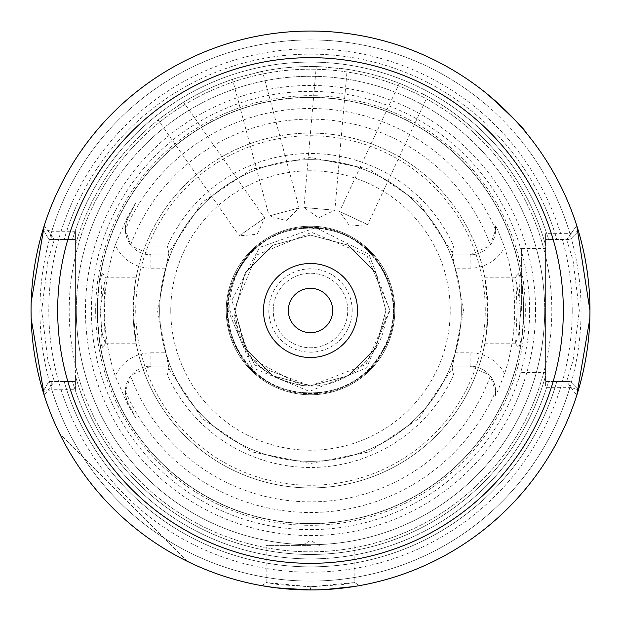 <?xml version="1.0" encoding="UTF-8"?>
<svg xmlns="http://www.w3.org/2000/svg" width="621" height="621" viewBox="0 0 621 621"><rect width="100%" height="100%" fill="white"/><g stroke="black" fill="none" stroke-linecap="round" stroke-linejoin="round"><path stroke-width="0.47" stroke-dasharray="3.1 2.33" d="M518.69 333.997L515.585 343.7L517.161 310.5L515.686 277.23L520.879 310.5L518.69 333.997M520.344 310.5L518.729 348.14L521.85 337.125L524.07 310.5L521.71 283.075L518.729 272.86L520.344 310.5M102.31 333.989L100.121 310.5L105.314 277.23L103.839 310.5L105.415 343.7L102.31 333.989M96.93 310.5L99.143 337.118L102.271 348.14L100.656 310.5L102.271 272.86L99.29 283.091L96.93 310.5M310.5 586.767L266.145 582.537L279.116 584.656L310.5 586.767L341.876 584.656L354.855 582.537L310.5 586.767L310.5 589.95L329.355 589.313M310.314 589.95L276.112 587.823M399.326 83.284L404.822 85.504L399.326 83.284L339.547 211.474L367.686 224.6L339.547 211.474L349.825 226.16L367.686 224.6L427.465 96.402L404.822 85.504L427.465 96.402M316.252 66.602L322.183 66.812L316.252 66.602L303.925 207.515L334.859 210.216L303.925 207.515L318.612 217.792L334.859 210.216L347.186 69.311L322.183 66.812L347.186 69.311M158.138 119.969L162.811 116.321L158.138 119.969L239.264 235.833L264.701 218.025L239.264 235.833L257.125 234.272L264.701 218.025L183.568 102.154L162.811 116.321L183.568 102.154M232.487 79.341L238.13 77.516L232.487 79.341L269.103 215.976L299.089 207.934L269.103 215.976L286.413 220.61L299.089 207.934L262.481 71.306L238.13 77.516L262.481 71.306M288.323 310.5A22.177 22.177 0 0 1 310.5 288.323A22.177 22.177 0 0 1 332.677 310.5A22.177 22.177 0 0 1 310.5 332.677A22.177 22.177 0 0 1 288.323 310.5M495.341 395.6L495.643 391.672A25.546 25.546 0 0 1 495.341 395.6L497.468 391.672L504.601 373.795A204.162 204.162 0 0 0 504.601 247.205L497.468 229.328L495.341 225.4A25.546 25.546 0 0 1 470.097 254.874L489.449 246.001A25.546 25.546 0 0 0 490.295 244.969L495.643 229.723L495.341 225.4A25.546 25.546 0 0 1 495.643 229.328M504.601 373.795A38.859 38.859 0 0 0 470.097 352.813L455.255 352.813L450.683 366.126L470.097 366.126A25.546 25.546 0 0 1 495.643 391.672L490.295 376.031A25.546 25.546 0 0 0 489.449 374.999L470.097 366.126L451.785 366.126L453.602 374.999L489.449 374.999M310.5 545.595L266.145 545.595L310.5 545.595M44.246 225.648L54.384 239.527L44.246 225.648A279.45 279.45 0 0 1 487.927 94.602L487.927 125.458A256.364 256.364 0 0 0 64.157 239.527L72.455 239.527L64.157 239.527A256.364 256.364 0 0 1 487.927 125.458L487.927 133.073L526.398 133.073L495.542 133.073A256.364 256.364 0 0 1 556.843 239.527L566.616 239.527L573.043 260.346L579.308 310.5L573.028 360.708L566.616 381.473L576.754 395.352L566.616 381.473L545.595 381.473L545.595 248.4L545.595 364.892A241.305 241.305 0 0 1 75.405 364.892L75.405 389.747L51.784 389.747L43.059 391.533L48.927 381.473L75.405 381.473L75.405 375.689A243.968 243.968 0 0 0 545.595 375.689A243.968 243.968 0 0 1 75.405 375.689L75.405 381.473L64.157 381.473L75.405 381.473L75.405 239.527L72.455 239.527L75.405 239.527L75.405 245.311L75.405 239.527L48.927 239.527L75.405 239.527L75.405 231.253L51.784 231.253L51.784 239.527M521.64 310.5L521.64 248.4L521.64 310.5M486.484 333.073L487.376 310.5L486.484 287.927L484.784 277.23L487.927 310.5L486.359 334.02L484.784 343.77L486.484 333.073A177.427 177.427 0 0 1 134.516 333.073L136.216 343.77L133.073 310.5L134.641 286.98L136.216 277.23L134.516 287.927L133.624 310.5L134.516 333.073M352.192 310.5A41.692 41.692 0 0 0 310.5 268.808A41.692 41.692 0 0 0 268.808 310.5A41.692 41.692 0 0 0 310.5 352.192A41.692 41.692 0 0 0 352.192 310.5M273.24 310.5A37.26 37.26 0 0 1 310.5 273.24A37.26 37.26 0 0 1 347.76 310.5A37.26 37.26 0 0 1 310.5 347.76A37.26 37.26 0 0 1 273.24 310.5A37.26 37.26 0 0 1 310.5 273.24A37.26 37.26 0 0 1 347.76 310.5A37.26 37.26 0 0 1 310.5 347.76A37.26 37.26 0 0 1 273.24 310.5M394.777 310.5A84.277 84.277 0 0 0 310.5 226.223A84.277 84.277 0 0 0 226.223 310.5A84.277 84.277 0 0 1 310.5 226.223A84.277 84.277 0 0 1 394.777 310.5A84.277 84.277 0 0 1 310.5 394.777A84.277 84.277 0 0 1 226.223 310.5A84.277 84.277 0 0 1 310.5 226.223A84.277 84.277 0 0 1 394.777 310.5A84.277 84.277 0 0 1 310.5 394.777A84.277 84.277 0 0 1 226.223 310.5A84.277 84.277 0 0 0 310.5 394.777A84.277 84.277 0 0 0 394.777 310.5M228.163 310.5C228.132 290.659 234.342 272.945 246.816 257.35C234.862 273.116 229.203 290.83 229.848 310.5L254.525 364.969L310.5 385.905A75.405 75.405 0 0 1 301.169 385.33C259.92 377.257 237.463 352.317 233.791 310.5L256.419 255.115L311.633 232.378L366.825 255.34L390.019 310.5L366.654 367.795L309.413 391.432L252.165 367.624L228.163 310.5M133.073 310.5A177.427 177.427 0 0 1 310.5 133.073A177.427 177.427 0 0 1 487.927 310.5A177.427 177.427 0 0 1 310.5 487.927A177.427 177.427 0 0 1 133.073 310.5A177.427 177.427 0 0 0 310.5 487.927A177.427 177.427 0 0 0 487.927 310.5M135.619 203.02L128.128 217.746L135.619 203.02L127.321 217.334L115.296 244.884A38.859 38.859 0 0 0 150.903 268.187L165.745 268.187A150.818 150.818 0 0 0 159.682 310.5A150.818 150.818 0 0 1 310.5 159.682A150.818 150.818 0 0 1 461.318 310.5A150.818 150.818 0 0 0 455.255 268.187L470.097 268.187A38.859 38.859 0 0 0 504.601 247.205M165.745 268.187L170.317 254.874A150.818 150.818 0 0 1 450.683 254.874L455.255 268.187M134.516 287.927A177.427 177.427 0 0 1 486.484 287.927A177.427 177.427 0 0 0 134.516 287.927M455.255 352.813A150.818 150.818 0 0 0 461.318 310.5A150.818 150.818 0 0 1 310.5 461.318A150.818 150.818 0 0 1 159.682 310.5A150.818 150.818 0 0 1 310.5 159.682A150.818 150.818 0 0 1 461.318 310.5A150.818 150.818 0 0 1 310.5 461.318A150.818 150.818 0 0 1 159.682 310.5A150.818 150.818 0 0 1 310.5 159.682A150.818 150.818 0 0 1 461.318 310.5A150.818 150.818 0 0 1 310.5 461.318A150.818 150.818 0 0 1 159.682 310.5A150.818 150.818 0 0 0 165.745 352.813L150.903 352.813A38.859 38.859 0 0 0 115.296 376.116L127.321 403.666L135.619 417.98L128.128 403.254L135.619 417.98M385.905 310.5L375.806 272.798L348.202 245.194L310.5 235.095L272.798 245.194L245.194 272.798L235.095 310.5L245.194 348.202L272.798 375.806L310.5 385.905L348.202 375.806L375.806 348.202L385.905 310.5L375.806 272.798L348.202 245.194L310.5 235.095L272.798 245.194L245.194 272.798L235.095 310.5L245.194 348.202L272.798 375.806L310.5 385.905L348.202 375.806L375.806 348.202L385.905 310.5L375.806 272.798L348.202 245.194L310.5 235.095L272.798 245.194L245.194 272.798L235.095 310.5L245.194 348.202L272.798 375.806L310.5 385.905L348.202 375.806L375.806 348.202L385.905 310.5L375.806 272.798L348.202 245.194L310.5 235.095L272.798 245.194L245.194 272.798L235.095 310.5L245.194 348.202L272.798 375.806L310.5 385.905L348.202 375.806L375.806 348.202L385.905 310.5L375.806 272.798L348.202 245.194L310.5 235.095L272.798 245.194L245.194 272.798L235.095 310.5L245.194 348.202L272.798 375.806L310.5 385.905L348.202 375.806L375.806 348.202L385.905 310.5L375.806 272.798L348.202 245.194L310.5 235.095L272.798 245.194L245.194 272.798L235.095 310.5L245.194 348.202L272.798 375.806L310.5 385.905L348.202 375.806L375.806 348.202L385.905 310.5L375.806 272.798L348.202 245.194L310.5 235.095L272.798 245.194L245.194 272.798L235.095 310.5L245.194 348.202L272.798 375.806L310.5 385.905L348.202 375.806L375.806 348.202L385.905 310.5L375.806 272.798L348.202 245.194L310.5 235.095L272.798 245.194L245.194 272.798L235.095 310.5L245.194 348.202L272.798 375.806L310.5 385.905L348.202 375.806L375.806 348.202L385.905 310.5L375.806 272.798L348.202 245.194L310.5 235.095L272.798 245.194L245.194 272.798L235.095 310.5L245.194 348.202L272.798 375.806L310.5 385.905L348.202 375.806L375.806 348.202L385.905 310.5L375.806 272.798L348.202 245.194L310.5 235.095L272.798 245.194L245.194 272.798L235.095 310.5L245.194 348.202L272.798 375.806L310.5 385.905L348.202 375.806L375.806 348.202L385.905 310.5L375.806 272.798L348.202 245.194L310.5 235.095L272.798 245.194L245.194 272.798L235.095 310.5L245.194 348.202L272.798 375.806L310.5 385.905L348.202 375.806L375.806 348.202L385.905 310.5L375.806 272.798L348.202 245.194L310.5 235.095L272.798 245.194L245.194 272.798L235.095 310.5L245.194 348.202L272.798 375.806L310.5 385.905L348.202 375.806L375.806 348.202L385.905 310.5L375.806 272.798L348.202 245.194L310.5 235.095L272.798 245.194L245.194 272.798L235.095 310.5L245.194 348.202L272.798 375.806L310.5 385.905L348.202 375.806L375.806 348.202L385.905 310.5L375.806 272.798L348.202 245.194L310.5 235.095L272.798 245.194L245.194 272.798L235.095 310.5L245.194 348.202L272.798 375.806L310.5 385.905L348.202 375.806L375.806 348.202L385.905 310.5L375.806 272.798L348.202 245.194L310.5 235.095L272.798 245.194L245.194 272.798L235.095 310.5L245.194 348.202L272.798 375.806L310.5 385.905L348.202 375.806L375.806 348.202L385.905 310.5L375.806 272.798L348.202 245.194L310.5 235.095L272.798 245.194L245.194 272.798L235.095 310.5C238.146 351.843 260.168 376.784 301.169 385.33C343.467 391.991 387.776 354.591 385.905 310.5M76.298 310.5A234.202 234.202 0 0 1 310.5 76.298A234.202 234.202 0 0 1 544.702 310.5A234.202 234.202 0 0 0 310.5 76.298A234.202 234.202 0 0 0 76.298 310.5A234.202 234.202 0 0 0 310.5 544.702A234.202 234.202 0 0 0 544.702 310.5A234.202 234.202 0 0 1 310.5 544.702A234.202 234.202 0 0 1 76.298 310.5A234.202 234.202 0 0 0 310.5 544.702A234.202 234.202 0 0 0 544.702 310.5A234.202 234.202 0 0 1 310.5 544.702A234.202 234.202 0 0 1 76.298 310.5M31.05 310.5A279.45 279.45 0 0 0 310.5 589.95A279.45 279.45 0 0 0 589.95 310.5A279.45 279.45 0 0 0 310.5 31.05A279.45 279.45 0 0 0 31.05 310.5A279.45 279.45 0 0 0 310.5 589.95A279.45 279.45 0 0 0 589.95 310.5A279.45 279.45 0 0 0 310.5 31.05A279.45 279.45 0 0 0 31.05 310.5A279.45 279.45 0 0 1 310.5 31.05A279.45 279.45 0 0 1 589.95 310.5A279.45 279.45 0 0 0 310.5 31.05A279.45 279.45 0 0 0 31.05 310.5M535.558 310.5A225.058 225.058 0 0 0 310.5 85.442A225.058 225.058 0 0 0 85.442 310.5A225.058 225.058 0 0 0 310.5 535.558A225.058 225.058 0 0 0 535.558 310.5M523.55 310.5A213.05 213.05 0 0 0 310.5 97.45A213.05 213.05 0 0 0 97.45 310.5A213.05 213.05 0 0 0 310.5 523.55A213.05 213.05 0 0 0 523.55 310.5A213.05 213.05 0 0 0 310.5 97.45A213.05 213.05 0 0 0 97.45 310.5A213.05 213.05 0 0 0 310.5 523.55A213.05 213.05 0 0 0 523.55 310.5A213.05 213.05 0 0 1 310.5 523.55A213.05 213.05 0 0 1 97.45 310.5A213.05 213.05 0 0 0 310.5 523.55A213.05 213.05 0 0 0 523.55 310.5M95.673 310.5A214.827 214.827 0 0 0 310.5 525.327A214.827 214.827 0 0 0 525.327 310.5A214.827 214.827 0 0 0 310.5 95.673A214.827 214.827 0 0 0 95.673 310.5M115.296 244.884A205.939 205.939 0 0 0 115.296 376.116M125.357 391.277C124.58 392.099 125.504 396.089 128.128 403.254A25.546 25.546 0 0 1 150.903 366.126L131.551 374.999A25.546 25.546 0 0 0 130.705 376.031L125.357 391.277A201.996 201.996 0 0 0 495.643 391.277M75.405 231.253L75.405 364.892M75.405 256.108A241.305 241.305 0 0 1 545.595 256.108L545.595 372.6L545.595 239.527L548.545 239.527L545.595 239.527L545.595 245.311L545.595 233.667L569.938 233.667L578.462 231.206L570.14 239.527L556.843 239.527A256.364 256.364 0 0 0 495.542 133.073L487.927 133.073L487.927 94.602L487.927 133.073L526.398 133.073A279.45 279.45 0 0 1 576.754 225.648L566.616 239.527L545.595 239.527L569.938 239.527L569.938 233.667A270.577 270.577 0 0 0 514.786 133.073M187.604 561.477A279.45 279.45 0 0 1 59.523 433.396A279.45 279.45 0 0 0 187.604 561.477L59.523 433.396L187.604 561.477M320.902 589.756L324.263 589.608M354.032 586.534L355.484 586.302M358.325 585.828L357.316 585.999M353.667 586.597L350.981 587M339.935 588.398L337.568 588.638M589.95 310.539L589.826 318.713M576.754 395.352A279.45 279.45 0 0 1 44.246 395.352L54.384 381.473L64.157 381.473L48.927 381.473L43.059 391.533A279.45 279.45 0 0 0 578.462 389.794A279.45 279.45 0 0 1 43.059 391.533A279.45 279.45 0 0 0 578.462 389.794L569.938 387.333L545.595 387.333L545.595 364.892M31.166 318.658L31.104 315.942M422.226 93.624A243.968 243.968 0 0 1 545.595 245.311A243.968 243.968 0 0 0 422.226 93.624M75.405 245.311A243.968 243.968 0 0 1 162.811 116.321A243.968 243.968 0 0 0 75.405 245.311M178.545 105.306A243.968 243.968 0 0 1 238.13 77.516A243.968 243.968 0 0 0 178.545 105.306M256.683 72.548A243.968 243.968 0 0 1 322.183 66.812A243.968 243.968 0 0 0 256.683 72.548M341.317 68.489A243.968 243.968 0 0 1 404.822 85.504A243.968 243.968 0 0 0 341.317 68.489M489.449 246.001L453.602 246.001A156.958 156.958 0 0 0 167.398 246.001L131.551 246.001L150.903 254.874L169.215 254.874L167.398 246.001M169.215 254.874L150.903 254.874A25.546 25.546 0 0 1 128.128 217.746C125.504 224.918 124.58 228.908 125.357 229.723L130.705 244.969A25.546 25.546 0 0 0 131.551 246.001M450.683 254.874L470.097 254.874L450.683 254.874M453.602 246.001L451.785 254.874M31.05 310.461L31.174 302.287M526.398 133.073A279.45 279.45 0 0 1 578.462 231.206A279.45 279.45 0 0 0 526.398 133.073L487.927 133.073L487.927 94.602A279.45 279.45 0 0 0 43.059 229.467A279.45 279.45 0 0 1 487.927 94.602M43.059 229.467L48.927 239.527L43.059 229.467L51.784 231.253A270.577 270.577 0 0 1 487.927 106.214M54.384 239.527L47.957 260.331L41.692 310.57L47.964 360.685L54.384 381.473L44.246 395.352M566.616 381.473L556.843 381.473A256.364 256.364 0 0 1 64.157 381.473A256.364 256.364 0 0 0 556.843 381.473L570.14 381.473L578.462 389.794L570.14 381.473L545.595 381.473L545.595 375.689L545.595 381.473L548.545 381.473L545.595 381.473L545.595 387.333M545.595 256.108L545.595 233.667M131.551 374.999L167.398 374.999A156.958 156.958 0 0 0 453.602 374.999M310.5 385.905L365.916 364.504L389.763 310.081L368.998 254.338L315.724 227.713L259.446 247.453L231.881 300.153L248.78 357.199L301.169 385.33A75.405 75.405 0 0 0 310.5 385.905M451.785 366.126L450.683 366.126A150.818 150.818 0 0 1 170.317 366.126L165.745 352.813M170.317 366.126L150.903 366.126L170.317 366.126M167.398 374.999L169.215 366.126M578.462 231.206L569.938 239.527M54.384 381.473L75.405 381.473L75.405 389.747M51.784 381.473L51.784 389.747A270.577 270.577 0 0 0 569.938 387.333L569.938 381.473M566.616 239.527L576.754 225.648L566.616 239.527M246.816 257.35C224.499 286.84 221.782 318.379 238.666 351.975C266.883 406.499 354.117 406.499 382.334 351.975C397.005 324.325 397.005 296.675 382.334 269.025C354.117 214.501 266.883 214.501 238.666 269.025C223.995 296.675 223.995 324.325 238.666 351.975C266.883 406.499 354.117 406.499 382.334 351.975C415.449 300.277 371.832 224.724 310.5 227.55C249.168 224.724 205.551 300.277 238.666 351.975C266.883 406.499 354.117 406.499 382.334 351.975C397.005 324.325 397.005 296.675 382.334 269.025C365.722 242.5 341.783 228.675 310.5 227.55C249.168 224.724 205.551 300.277 238.666 351.975C255.278 378.5 279.217 392.325 310.5 393.45C371.832 396.276 415.449 320.723 382.334 269.025C354.117 214.501 266.883 214.501 238.666 269.025C205.551 320.723 249.168 396.276 310.5 393.45C341.783 392.325 365.722 378.5 382.334 351.975C415.449 300.277 371.832 224.724 310.5 227.55C249.168 224.724 205.551 300.277 238.666 351.975C266.883 406.499 354.117 406.499 382.334 351.975C415.449 300.277 371.832 224.724 310.5 227.55C279.217 228.675 255.278 242.5 238.666 269.025C223.995 296.675 223.995 324.325 238.666 351.975C266.883 406.499 354.117 406.499 382.334 351.975C397.005 324.325 397.005 296.675 382.334 269.025C354.117 214.501 266.883 214.501 238.666 269.025C205.551 320.723 249.168 396.276 310.5 393.45C371.832 396.276 415.449 320.723 382.334 269.025C365.722 242.5 341.783 228.675 310.5 227.55C249.168 224.724 205.551 300.277 238.666 351.975C266.883 406.499 354.117 406.499 382.334 351.975C413.897 302.109 375.371 229.04 315.724 227.713M470.097 254.874L470.097 268.187M470.097 352.813L470.097 366.126A25.546 25.546 0 0 1 495.643 391.672M485.265 310.5A174.765 174.765 0 0 0 310.5 135.735A174.765 174.765 0 0 0 135.735 310.5A174.765 174.765 0 0 0 310.5 485.265A174.765 174.765 0 0 0 485.265 310.5M170.775 310.5A139.725 139.725 0 0 1 310.5 170.775A139.725 139.725 0 0 1 450.225 310.5A139.725 139.725 0 0 1 310.5 450.225A139.725 139.725 0 0 1 170.775 310.5M551.805 310.5A241.305 241.305 0 0 0 310.5 69.195A241.305 241.305 0 0 0 69.195 310.5A241.305 241.305 0 0 0 310.5 551.805A241.305 241.305 0 0 0 551.805 310.5M572.205 310.5A261.705 261.705 0 0 1 310.5 572.205A261.705 261.705 0 0 1 48.795 310.5A261.705 261.705 0 0 1 310.5 48.795A261.705 261.705 0 0 1 572.205 310.5M581.077 310.5A270.577 270.577 0 0 1 310.5 581.077A270.577 270.577 0 0 1 39.923 310.5A270.577 270.577 0 0 1 310.5 39.923A270.577 270.577 0 0 1 581.077 310.5M529.612 310.5A219.112 219.112 0 0 0 310.5 91.388A219.112 219.112 0 0 0 91.388 310.5A219.112 219.112 0 0 0 310.5 529.612A219.112 219.112 0 0 0 529.612 310.5M523.736 310.5A213.236 213.236 0 0 0 310.5 97.264A213.236 213.236 0 0 0 97.264 310.5A213.236 213.236 0 0 0 310.5 523.736A213.236 213.236 0 0 0 523.736 310.5M548.545 239.527A248.4 248.4 0 0 0 72.455 239.527A248.4 248.4 0 0 1 548.545 239.527M130.705 244.969A191.369 191.369 0 0 1 490.295 244.969M495.643 229.723A201.996 201.996 0 0 0 125.357 229.723M75.405 375.689A243.968 243.968 0 0 0 545.595 375.689A243.968 243.968 0 0 1 75.405 375.689M548.545 381.473A248.4 248.4 0 0 1 72.455 381.473A248.4 248.4 0 0 0 548.545 381.473M490.295 376.031A191.369 191.369 0 0 1 130.705 376.031M150.903 268.187L150.903 254.874A25.546 25.546 0 0 1 128.128 217.746L127.321 217.334M127.321 403.666L128.128 403.254A25.546 25.546 0 0 1 150.903 366.126L150.903 352.813M515.585 343.7L518.729 348.14M102.271 272.86L105.415 277.3M261.806 585.673L266.145 582.537L266.145 545.595M319.373 545.595L310.5 540.472L301.627 545.595M521.64 248.4L545.595 248.4M484.784 277.23L515.686 277.23M105.314 277.23L136.216 277.23M463.53 310.5L451.886 251.94L418.709 202.291L369.06 169.114L310.5 157.47L251.94 169.114L202.291 202.291L169.114 251.932L157.47 310.5L169.122 369.068L202.291 418.717L251.94 451.886L310.5 463.53L369.068 451.878L418.709 418.709L451.886 369.06L463.53 310.5M105.314 343.77L136.216 343.77M484.784 343.77L515.686 343.77M521.64 372.6L545.595 372.6M354.855 545.595L354.855 582.537L359.194 585.673M105.415 343.7L102.271 348.14M515.585 277.3L518.729 272.86"/><path stroke-width="0.93" d="M276.112 587.823L261.806 585.673L276.066 587.823L310.314 589.95M57.668 310.5A252.832 252.832 0 0 0 310.5 563.332A252.832 252.832 0 0 0 563.332 310.5A252.832 252.832 0 0 0 310.5 57.668A252.832 252.832 0 0 0 57.668 310.5M576.754 225.648L589.95 310.5A279.45 279.45 0 0 1 310.5 589.95A279.45 279.45 0 0 1 31.05 310.5L31.05 310.461M288.323 310.5A22.177 22.177 0 0 1 310.5 288.323A22.177 22.177 0 0 1 332.677 310.5A22.177 22.177 0 0 1 310.5 332.677A22.177 22.177 0 0 1 288.323 310.5M263.483 310.5A47.017 47.017 0 0 1 310.5 263.483A47.017 47.017 0 0 1 357.517 310.5A47.017 47.017 0 0 1 310.5 357.517A47.017 47.017 0 0 1 263.483 310.5M310.5 589.95L320.902 589.756M324.263 589.608L354.032 586.534M355.484 586.302L358.325 585.828M357.316 585.999L353.667 586.597M350.981 587L339.935 588.398M337.568 588.638L329.355 589.313M31.104 315.942L31.05 310.5A279.45 279.45 0 0 1 310.5 31.05A279.45 279.45 0 0 1 589.95 310.5L589.95 310.539M589.826 318.713L576.754 395.352M44.246 395.352L31.166 318.658M31.174 302.287L44.246 225.648M487.927 94.602C511.688 116.274 524.512 129.09 526.398 133.073"/></g></svg>
